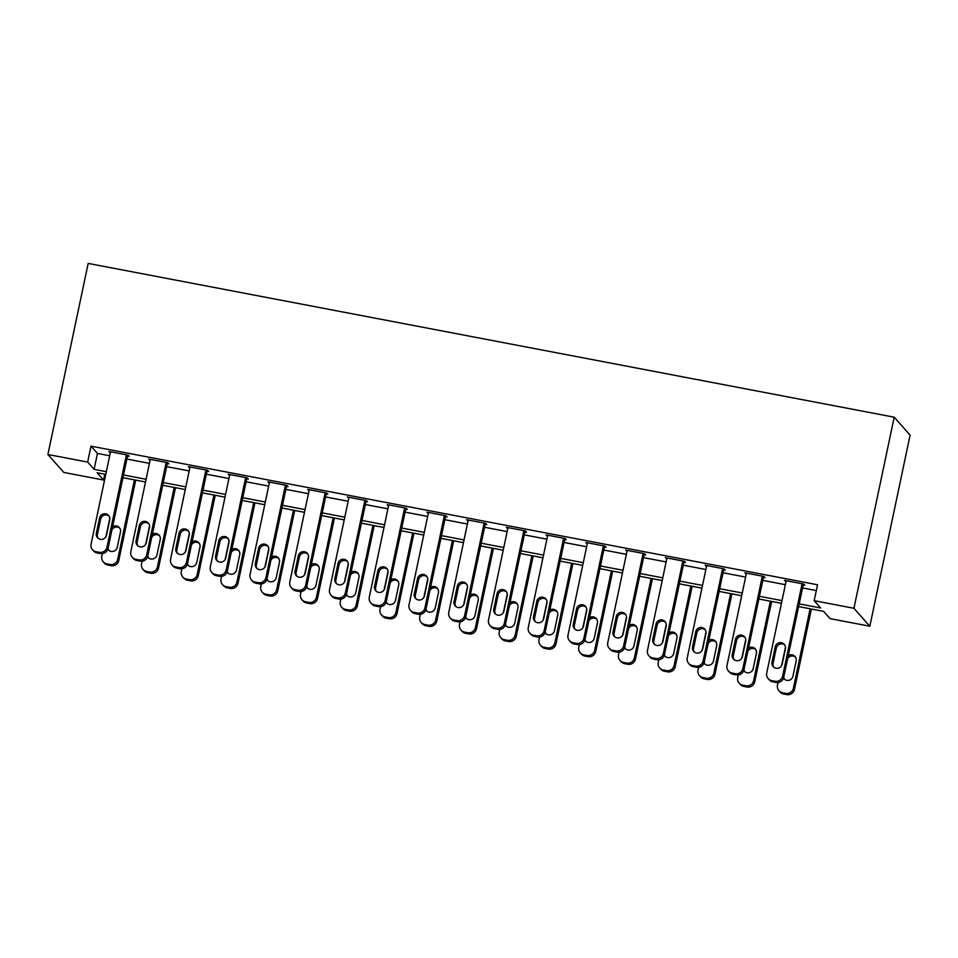 <?xml version="1.0" encoding="UTF-8"?>
<svg xmlns="http://www.w3.org/2000/svg" width="958" height="958" viewBox="0 0 958 958"><rect width="100%" height="100%" fill="white"/><g stroke="black" fill="none" stroke-linecap="round" stroke-linejoin="round"><path stroke-width="1.44" d="M104.769 474.21L103.548 480.018L63.803 472.438L47.9 454.499L88.172 263.414L894.197 417.197L910.1 435.136L869.828 626.221L830.083 618.64L823.64 611.36L798.613 606.582M799.188 603.875L820.635 607.971L814.192 600.69L817.545 584.775L90.998 446.153L97.453 453.433L109.691 455.769M126.875 459.038L149.436 463.349M166.62 466.63L189.181 470.929M206.365 474.21L228.926 478.509M246.11 481.79L268.671 486.101M285.855 489.37L308.416 493.681M325.6 496.962L348.161 501.262M365.345 504.543L387.906 508.842M405.09 512.123L427.651 516.434M444.835 519.703L467.396 524.014M484.58 527.283L507.141 531.594M524.325 534.875L546.886 539.174M564.07 542.456L586.631 546.755M603.815 550.036L626.376 554.347M643.56 557.616L666.121 561.927M683.305 565.208L705.866 569.507M723.05 572.788L745.611 577.087M762.796 580.368L785.368 584.679M802.541 587.949L816.324 590.583M803.175 584.955L804.756 585.254L803.69 584.045L784.614 580.404L785.991 581.674M763.43 577.363L765.011 577.674L763.945 576.453L744.869 572.812L746.246 574.093M723.685 569.782L725.266 570.082L724.2 568.872L705.124 565.232L706.501 566.501M683.94 562.202L685.521 562.502L684.455 561.292L665.379 557.652L666.756 558.921M644.195 554.622L645.776 554.921L644.71 553.712L625.634 550.072L627.011 551.341M604.45 547.03L606.031 547.341L604.965 546.132L585.889 542.491L587.266 543.761M564.705 539.45L566.286 539.761L565.22 538.54L546.144 534.899L547.521 536.181M524.96 531.87L526.541 532.169L525.475 530.96L506.387 527.319L507.776 528.588M485.215 524.289L486.796 524.589L485.73 523.379L466.642 519.739L468.031 521.008M445.47 516.709L447.051 517.009L445.985 515.799L426.897 512.159L428.286 513.428M405.725 509.117L407.306 509.428L406.24 508.207L387.152 504.567L388.541 505.848M365.968 501.537L367.561 501.836L366.495 500.627L347.407 496.986L348.796 498.256M326.223 493.957L327.816 494.256L326.75 493.047L307.662 489.406L309.051 490.676M286.478 486.377L288.071 486.676L286.993 485.466L267.917 481.826L269.306 483.095M246.733 478.784L248.326 479.096L247.248 477.874L228.172 474.246L229.561 475.515M206.988 471.204L208.581 471.504L207.503 470.294L188.427 466.654L189.816 467.923M167.243 463.624L168.836 463.923L167.758 462.714L148.682 459.074L150.071 460.343M127.498 456.044L129.09 456.343L128.013 455.134L108.937 451.493L110.326 452.763M47.9 454.499L87.645 462.079L94.088 469.348L106.338 471.683M90.998 446.153L87.645 462.079M814.192 600.69L853.937 608.282L894.197 417.197M105.763 474.402L97.093 472.749L103.548 480.018M781.441 603.312L758.868 599.001M741.696 595.72L719.123 591.421M701.951 588.14L679.378 583.841M662.206 580.56L639.633 576.249M622.46 572.98L599.888 568.669M582.704 565.4L560.143 561.089M542.958 557.807L520.398 553.508M503.213 550.227L480.653 545.928M463.468 542.647L440.908 538.336M423.723 535.067L401.163 530.756M383.978 527.475L361.417 523.176M344.233 519.895L321.672 515.596M304.488 512.314L281.927 508.003M264.743 504.734L242.182 500.423M224.998 497.154L202.437 492.843M185.253 489.562L162.692 485.263M145.508 481.982L122.947 477.683M869.828 626.221L853.937 608.282M123.51 474.964L146.083 479.275M163.255 482.545L185.828 486.856M203 490.137L225.573 494.436M242.745 497.717L265.318 502.016M282.49 505.297L305.063 509.608M322.235 512.877L344.808 517.188M361.98 520.457L384.553 524.768M401.725 528.05L424.298 532.349M441.47 535.63L464.043 539.929M481.227 543.21L503.788 547.521M520.972 550.79L543.533 555.101M560.717 558.382L583.278 562.681M600.462 565.962L623.023 570.261M640.207 573.543L662.768 577.854M679.952 581.123L702.513 585.434M719.697 588.715L742.258 593.014M759.443 596.295L782.003 600.594M97.453 453.433L94.088 469.348M785.883 580.644L785.68 581.614M746.138 573.064L745.935 574.034M706.393 565.483L706.19 566.453M666.648 557.891L666.445 558.861M626.903 550.311L626.7 551.281M587.158 542.731L586.955 543.701M547.413 535.151L547.21 536.121M507.668 527.559L507.465 528.529M467.923 519.978L467.72 520.948M428.178 512.398L427.975 513.368M388.433 504.818L388.229 505.788M348.688 497.238L348.484 498.196M308.943 489.646L308.739 490.616M269.198 482.066L268.994 483.036M229.453 474.485L229.249 475.455M189.708 466.905L189.504 467.875M149.963 459.313L149.759 460.283M110.218 451.733L110.014 452.703M802.097 583.733L782.638 676.097A6.55 6.431 -41.5 0 1 774.938 681.246L771.753 680.647A6.55 6.431 -41.5 0 1 766.735 673.055L786.195 580.704M768.184 678.623L769.262 679.833A6.55 6.431 138.5 0 0 772.831 681.856L776.004 682.455A6.55 6.431 138.5 0 0 783.704 677.306L803.379 583.985M782.195 664.086A5.245 5.137 138.5 0 1 773.178 666.588A5.245 5.137 138.5 0 1 772.016 662.146L775.238 646.854A5.245 5.137 138.5 0 1 784.243 644.351A5.245 5.137 138.5 0 1 785.416 648.794L782.195 664.086M773.765 667.151A5.245 5.137 138.5 0 1 773.094 663.355L776.315 648.063A5.245 5.137 138.5 0 1 784.734 644.997M810.121 608.785L793.38 688.215A6.55 6.431 -41.5 0 1 785.68 693.364L782.494 692.766A6.55 6.431 -41.5 0 1 777.477 685.186L778.04 682.527M781.608 665.618L785.488 647.165M811.39 609.025L794.457 689.425A6.55 6.431 138.5 0 1 786.746 694.586L783.572 693.975A6.55 6.431 138.5 0 1 780.004 691.951L778.938 690.742M783.752 677.114A5.245 5.137 -41.5 0 0 784.506 679.27M795.475 657.116A5.245 5.137 -41.5 0 0 787.644 658.649M783.476 678.132A5.245 5.137 -41.5 0 0 792.937 676.204L796.158 660.912A5.245 5.137 -41.5 0 0 788.278 655.619M762.352 576.153L742.893 668.504A6.55 6.431 -41.5 0 1 735.193 673.666L732.008 673.055A6.55 6.431 -41.5 0 1 726.99 665.475L746.45 573.124M728.439 671.043L729.517 672.253A6.55 6.431 138.5 0 0 733.086 674.276L736.259 674.875A6.55 6.431 138.5 0 0 743.959 669.726L763.634 576.393M742.45 656.493A5.245 5.137 138.5 0 1 733.433 659.008A5.245 5.137 138.5 0 1 732.271 654.553L735.493 639.273A5.245 5.137 138.5 0 1 744.498 636.759A5.245 5.137 138.5 0 1 745.671 641.213L742.45 656.493M734.02 659.571A5.245 5.137 138.5 0 1 733.349 655.775L736.57 640.483A5.245 5.137 138.5 0 1 744.989 637.417M722.607 568.573L703.148 660.924A6.55 6.431 -41.5 0 1 695.448 666.085L692.263 665.475A6.55 6.431 -41.5 0 1 687.245 657.895L706.705 565.543M688.694 663.451L689.772 664.672A6.55 6.431 138.5 0 0 693.341 666.684L696.514 667.295A6.55 6.431 138.5 0 0 704.214 662.134L723.889 568.812M702.693 648.913A5.245 5.137 138.5 0 1 693.688 651.428A5.245 5.137 138.5 0 1 692.526 646.973L695.748 631.693A5.245 5.137 138.5 0 1 704.753 629.178A5.245 5.137 138.5 0 1 705.926 633.633L702.693 648.913M694.275 651.991A5.245 5.137 138.5 0 1 693.604 648.183L696.825 632.903A5.245 5.137 138.5 0 1 705.244 629.825M682.862 560.993L663.403 653.344A6.55 6.431 -41.5 0 1 655.703 658.493L652.518 657.895A6.55 6.431 -41.5 0 1 647.5 650.314L666.96 557.951M648.949 655.871L650.027 657.08A6.55 6.431 138.5 0 0 653.595 659.104L656.769 659.715A6.55 6.431 138.5 0 0 664.469 654.553L684.144 561.232M662.948 641.333A5.245 5.137 138.5 0 1 653.943 643.836A5.245 5.137 138.5 0 1 652.781 639.393L656.002 624.101A5.245 5.137 138.5 0 1 665.008 621.598A5.245 5.137 138.5 0 1 666.169 626.041L662.948 641.333M654.53 644.399A5.245 5.137 138.5 0 1 653.859 640.603L657.08 625.323A5.245 5.137 138.5 0 1 665.499 622.245M770.376 601.193L753.635 680.635A6.55 6.431 -41.5 0 1 745.935 685.784L742.749 685.186A6.55 6.431 -41.5 0 1 737.732 677.593L738.295 674.935M741.863 658.038L745.743 639.573M771.645 601.444L754.712 681.845A6.55 6.431 138.5 0 1 747 686.994L743.827 686.395A6.55 6.431 138.5 0 1 740.259 684.371L739.193 683.162M744.007 669.522A5.245 5.137 -41.5 0 0 744.761 671.69M755.73 649.536A5.245 5.137 -41.5 0 0 747.899 651.069M743.731 670.552A5.245 5.137 -41.5 0 0 753.192 668.624L756.413 653.332A5.245 5.137 -41.5 0 0 748.533 648.039M730.631 593.613L713.89 673.043A6.55 6.431 -41.5 0 1 706.19 678.204L703.004 677.593A6.55 6.431 -41.5 0 1 697.987 670.013L698.55 667.355M702.106 650.458L705.998 631.993M731.9 593.864L714.967 674.264A6.55 6.431 138.5 0 1 707.255 679.414L704.082 678.815A6.55 6.431 138.5 0 1 700.514 676.791L699.448 675.582M704.262 661.942A5.245 5.137 -41.5 0 0 705.016 664.11M715.985 641.956A5.245 5.137 -41.5 0 0 708.154 643.489M703.986 662.972A5.245 5.137 -41.5 0 0 713.447 661.032L716.668 645.752A5.245 5.137 -41.5 0 0 708.788 640.459M690.886 586.033L674.145 665.463A6.55 6.431 -41.5 0 1 666.445 670.624L663.259 670.013A6.55 6.431 -41.5 0 1 658.242 662.433L658.805 659.775M662.361 642.866L666.253 624.412M692.155 586.272L675.222 666.672A6.55 6.431 138.5 0 1 667.51 671.833L664.337 671.223A6.55 6.431 138.5 0 1 660.769 669.211L659.703 667.989M664.517 654.362A5.245 5.137 -41.5 0 0 665.271 656.529M676.24 634.364A5.245 5.137 -41.5 0 0 668.409 635.896M664.241 655.38A5.245 5.137 -41.5 0 0 673.702 653.452L676.923 638.172A5.245 5.137 -41.5 0 0 669.043 632.879M643.117 553.401L623.658 645.764A6.55 6.431 -41.5 0 1 615.958 650.913L612.773 650.314A6.55 6.431 -41.5 0 1 607.755 642.722L627.215 550.371M609.204 648.291L610.282 649.5A6.55 6.431 138.5 0 0 613.85 651.524L617.024 652.123A6.55 6.431 138.5 0 0 624.724 646.973L644.399 553.652M623.203 633.753A5.245 5.137 138.5 0 1 614.198 636.256A5.245 5.137 138.5 0 1 613.036 631.813L616.257 616.521A5.245 5.137 138.5 0 1 625.263 614.018A5.245 5.137 138.5 0 1 626.424 618.461L623.203 633.753M614.785 636.819A5.245 5.137 138.5 0 1 614.114 633.022L617.335 617.73A5.245 5.137 138.5 0 1 625.754 614.665M651.141 578.452L634.4 657.883A6.55 6.431 -41.5 0 1 626.7 663.044L623.514 662.433A6.55 6.431 -41.5 0 1 618.497 654.853L619.06 652.194M622.616 635.286L626.508 616.832M652.41 578.692L635.477 659.092A6.55 6.431 138.5 0 1 627.765 664.253L624.592 663.643A6.55 6.431 138.5 0 1 621.024 661.619L619.958 660.409M624.772 646.782A5.245 5.137 -41.5 0 0 625.526 648.937M636.495 626.783A5.245 5.137 -41.5 0 0 628.664 628.316M624.496 647.8A5.245 5.137 -41.5 0 0 633.957 645.872L637.178 630.592A5.245 5.137 -41.5 0 0 629.298 625.299M603.372 545.821L583.913 638.172A6.55 6.431 -41.5 0 1 576.213 643.333L573.028 642.722A6.55 6.431 -41.5 0 1 568.01 635.142L587.47 542.791M569.459 640.71L570.537 641.92A6.55 6.431 138.5 0 0 574.105 643.944L577.279 644.542A6.55 6.431 138.5 0 0 584.979 639.393L604.654 546.072M583.458 626.161A5.245 5.137 138.5 0 1 574.453 628.676A5.245 5.137 138.5 0 1 573.291 624.221L576.512 608.941A5.245 5.137 138.5 0 1 585.518 606.426A5.245 5.137 138.5 0 1 586.679 610.881L583.458 626.161M575.039 629.238A5.245 5.137 138.5 0 1 574.357 625.442L577.578 610.15A5.245 5.137 138.5 0 1 586.009 607.085M563.627 538.24L544.168 630.592A6.55 6.431 -41.5 0 1 536.468 635.753L533.283 635.142A6.55 6.431 -41.5 0 1 528.265 627.562L547.725 535.211M529.714 633.118L530.792 634.34A6.55 6.431 138.5 0 0 534.36 636.351L537.534 636.962A6.55 6.431 138.5 0 0 545.234 631.801L564.909 538.48M543.713 618.581A5.245 5.137 138.5 0 1 534.708 621.095A5.245 5.137 138.5 0 1 533.546 616.641L536.767 601.361A5.245 5.137 138.5 0 1 545.773 598.846A5.245 5.137 138.5 0 1 546.934 603.301L543.713 618.581M535.294 621.658A5.245 5.137 138.5 0 1 534.612 617.85L537.833 602.57A5.245 5.137 138.5 0 1 546.264 599.492M523.882 530.66L504.423 623.011A6.55 6.431 -41.5 0 1 496.711 628.173L493.538 627.562A6.55 6.431 -41.5 0 1 488.52 619.982L507.979 527.619M489.969 625.538L491.047 626.748A6.55 6.431 138.5 0 0 494.615 628.771L497.789 629.382A6.55 6.431 138.5 0 0 505.489 624.221L525.164 530.9M503.968 611A5.245 5.137 138.5 0 1 494.963 613.503A5.245 5.137 138.5 0 1 493.801 609.06L497.022 593.768A5.245 5.137 138.5 0 1 506.028 591.266A5.245 5.137 138.5 0 1 507.189 595.72L503.968 611M495.549 614.066A5.245 5.137 138.5 0 1 494.867 610.27L498.088 594.99A5.245 5.137 138.5 0 1 506.519 591.912M484.137 523.08L464.678 615.431A6.55 6.431 -41.5 0 1 456.966 620.58L453.793 619.982A6.55 6.431 -41.5 0 1 448.775 612.39L468.234 520.038M450.224 617.958L451.302 619.167A6.55 6.431 138.5 0 0 454.87 621.191L458.044 621.802A6.55 6.431 138.5 0 0 465.744 616.641L485.419 523.319M464.223 603.42A5.245 5.137 138.5 0 1 455.218 605.923A5.245 5.137 138.5 0 1 454.056 601.48L457.277 586.188A5.245 5.137 138.5 0 1 466.283 583.685A5.245 5.137 138.5 0 1 467.444 588.128L464.223 603.42M455.804 606.486A5.245 5.137 138.5 0 1 455.122 602.69L458.343 587.398A5.245 5.137 138.5 0 1 466.774 584.332M444.392 515.488L424.933 607.851A6.55 6.431 -41.5 0 1 417.221 613L414.048 612.39A6.55 6.431 -41.5 0 1 409.03 604.809L428.489 512.458M410.479 610.378L411.557 611.587A6.55 6.431 138.5 0 0 415.125 613.611L418.299 614.21A6.55 6.431 138.5 0 0 425.999 609.06L445.674 515.739M424.478 595.84A5.245 5.137 138.5 0 1 415.473 598.343A5.245 5.137 138.5 0 1 414.311 593.888L417.532 578.608A5.245 5.137 138.5 0 1 426.538 576.105A5.245 5.137 138.5 0 1 427.699 580.548L424.478 595.84M416.059 598.906A5.245 5.137 138.5 0 1 415.377 595.11L418.598 579.818A5.245 5.137 138.5 0 1 427.029 576.752M611.396 570.872L594.655 650.302A6.55 6.431 -41.5 0 1 586.955 655.452L583.769 654.853A6.55 6.431 -41.5 0 1 578.752 647.273L579.315 644.614M582.871 627.706L586.763 609.252M612.665 571.112L595.732 651.512A6.55 6.431 138.5 0 1 588.02 656.673L584.847 656.062A6.55 6.431 138.5 0 1 581.278 654.039L580.201 652.829M585.027 639.19A5.245 5.137 -41.5 0 0 585.781 641.357M596.75 619.203A5.245 5.137 -41.5 0 0 588.919 620.736M584.751 640.219A5.245 5.137 -41.5 0 0 594.211 638.291L597.433 622.999A5.245 5.137 -41.5 0 0 589.553 617.706M571.651 563.28L554.91 642.722A6.55 6.431 -41.5 0 1 547.21 647.871L544.024 647.261A6.55 6.431 -41.5 0 1 539.007 639.681L539.57 637.022M543.126 620.125L547.018 601.66M572.92 563.532L555.975 643.932A6.55 6.431 138.5 0 1 548.275 649.081L545.102 648.482A6.55 6.431 138.5 0 1 541.533 646.458L540.456 645.249M545.282 631.609A5.245 5.137 -41.5 0 0 546.036 633.777M557.005 611.623A5.245 5.137 -41.5 0 0 549.173 613.156M545.006 632.639A5.245 5.137 -41.5 0 0 554.466 630.711L557.688 615.419A5.245 5.137 -41.5 0 0 549.808 610.126M531.906 555.7L515.164 635.13A6.55 6.431 -41.5 0 1 507.465 640.291L504.279 639.681A6.55 6.431 -41.5 0 1 499.262 632.1L499.825 629.442M503.381 612.533L507.273 594.08M533.175 555.939L516.23 636.351A6.55 6.431 138.5 0 1 508.53 641.501L505.357 640.89A6.55 6.431 138.5 0 1 501.788 638.878L500.711 637.657M505.537 624.029A5.245 5.137 -41.5 0 0 506.291 626.197M517.26 604.043A5.245 5.137 -41.5 0 0 509.428 605.576M505.261 625.047A5.245 5.137 -41.5 0 0 514.721 623.119L517.943 607.839A5.245 5.137 -41.5 0 0 510.063 602.546M492.161 548.12L475.419 627.55A6.55 6.431 -41.5 0 1 467.72 632.711L464.534 632.1A6.55 6.431 -41.5 0 1 459.517 624.52L460.079 621.862M463.636 604.953L467.528 586.5M493.43 548.359L476.485 628.759A6.55 6.431 138.5 0 1 468.785 633.921L465.612 633.31A6.55 6.431 138.5 0 1 462.043 631.286L460.966 630.077M465.792 616.449A5.245 5.137 -41.5 0 0 466.546 618.617M477.515 596.451A5.245 5.137 -41.5 0 0 469.683 597.984M465.516 617.467A5.245 5.137 -41.5 0 0 474.976 615.539L478.198 600.259A5.245 5.137 -41.5 0 0 470.318 594.966M452.416 540.54L435.674 619.97A6.55 6.431 -41.5 0 1 427.975 625.119L424.789 624.52A6.55 6.431 -41.5 0 1 419.772 616.94L420.334 614.282M423.891 597.373L427.783 578.919M453.685 540.779L436.74 621.179A6.55 6.431 138.5 0 1 429.04 626.34L425.867 625.73A6.55 6.431 138.5 0 1 422.298 623.706L421.221 622.496M426.047 608.857A5.245 5.137 -41.5 0 0 426.801 611.024M437.77 588.871A5.245 5.137 -41.5 0 0 429.938 590.403M425.771 609.887A5.245 5.137 -41.5 0 0 435.219 607.959L438.441 592.667A5.245 5.137 -41.5 0 0 430.573 587.374M404.647 507.908L385.188 600.259A6.55 6.431 -41.5 0 1 377.476 605.42L374.303 604.809A6.55 6.431 -41.5 0 1 369.285 597.229L388.744 504.878M370.734 602.786L371.812 604.007A6.55 6.431 138.5 0 0 375.38 606.019L378.554 606.63A6.55 6.431 138.5 0 0 386.254 601.48L405.929 508.147M384.733 588.248A5.245 5.137 138.5 0 1 375.728 590.763A5.245 5.137 138.5 0 1 374.566 586.308L377.787 571.028A5.245 5.137 138.5 0 1 386.793 568.513A5.245 5.137 138.5 0 1 387.954 572.968L384.733 588.248M376.314 591.326A5.245 5.137 138.5 0 1 375.632 587.517L378.853 572.237A5.245 5.137 138.5 0 1 387.283 569.172M412.67 532.947L395.929 612.39A6.55 6.431 -41.5 0 1 388.229 617.539L385.044 616.94A6.55 6.431 -41.5 0 1 380.027 609.348L380.589 606.689M384.146 589.793L388.038 571.327M413.94 533.199L396.995 613.599A6.55 6.431 138.5 0 1 389.295 618.748L386.122 618.15A6.55 6.431 138.5 0 1 382.553 616.126L381.476 614.916M386.302 601.277A5.245 5.137 -41.5 0 0 387.056 603.444M398.025 581.29A5.245 5.137 -41.5 0 0 390.193 582.823M386.026 602.307A5.245 5.137 -41.5 0 0 395.474 600.379L398.696 585.087A5.245 5.137 -41.5 0 0 390.828 579.794M364.902 500.327L345.443 592.679A6.55 6.431 -41.5 0 1 337.731 597.84L334.558 597.229A6.55 6.431 -41.5 0 1 329.54 589.649L348.999 497.298M330.989 595.205L332.067 596.415A6.55 6.431 138.5 0 0 335.635 598.439L338.809 599.049A6.55 6.431 138.5 0 0 346.509 593.888L366.184 500.567M344.988 580.668A5.245 5.137 138.5 0 1 335.983 583.183A5.245 5.137 138.5 0 1 334.821 578.728L338.042 563.448A5.245 5.137 138.5 0 1 347.047 560.933A5.245 5.137 138.5 0 1 348.209 565.388L344.988 580.668M336.569 583.745A5.245 5.137 138.5 0 1 335.887 579.937L339.108 564.657A5.245 5.137 138.5 0 1 347.538 561.58M372.925 525.367L356.184 604.797A6.55 6.431 -41.5 0 1 348.484 609.959L345.299 609.348A6.55 6.431 -41.5 0 1 340.282 601.768L340.844 599.109M344.401 582.213L348.293 563.747M374.195 525.619L357.25 606.019A6.55 6.431 138.5 0 1 349.55 611.168L346.377 610.569A6.55 6.431 138.5 0 1 342.808 608.546L341.731 607.336M346.556 593.697A5.245 5.137 -41.5 0 0 347.311 595.864M358.28 573.71A5.245 5.137 -41.5 0 0 350.448 575.243M346.281 594.726A5.245 5.137 -41.5 0 0 355.729 592.786L358.951 577.506A5.245 5.137 -41.5 0 0 351.083 572.213M325.157 492.747L305.698 585.099A6.55 6.431 -41.5 0 1 297.986 590.248L294.813 589.649A6.55 6.431 -41.5 0 1 289.795 582.069L309.254 489.706M291.244 587.625L292.322 588.835A6.55 6.431 138.5 0 0 295.89 590.858L299.064 591.469A6.55 6.431 138.5 0 0 306.764 586.308L326.439 492.987M305.243 573.088A5.245 5.137 138.5 0 1 296.238 575.59A5.245 5.137 138.5 0 1 295.076 571.148L298.297 555.856A5.245 5.137 138.5 0 1 307.302 553.353A5.245 5.137 138.5 0 1 308.464 557.796L305.243 573.088M296.824 576.153A5.245 5.137 138.5 0 1 296.142 572.357L299.363 557.077A5.245 5.137 138.5 0 1 307.793 553.999M333.168 517.787L316.439 597.217A6.55 6.431 -41.5 0 1 308.739 602.378L305.554 601.768A6.55 6.431 -41.5 0 1 300.537 594.188L301.099 591.529M304.656 574.62L308.548 556.167M334.45 518.027L317.505 598.427A6.55 6.431 138.5 0 1 309.805 603.588L306.632 602.977A6.55 6.431 138.5 0 1 303.063 600.965L301.986 599.744M306.811 586.116A5.245 5.137 -41.5 0 0 307.566 588.284M318.535 566.118A5.245 5.137 -41.5 0 0 310.691 567.651M306.536 587.134A5.245 5.137 -41.5 0 0 315.984 585.206L319.206 569.926A5.245 5.137 -41.5 0 0 311.338 564.633M285.412 485.155L265.953 577.518A6.55 6.431 -41.5 0 1 258.241 582.668L255.067 582.069A6.55 6.431 -41.5 0 1 250.05 574.477L269.509 482.125M251.499 580.045L252.577 581.255A6.55 6.431 138.5 0 0 256.145 583.278L259.319 583.877A6.55 6.431 138.5 0 0 267.019 578.728L286.682 485.407M265.498 565.507A5.245 5.137 138.5 0 1 256.493 568.01A5.245 5.137 138.5 0 1 255.331 563.567L258.552 548.275A5.245 5.137 138.5 0 1 267.557 545.773A5.245 5.137 138.5 0 1 268.719 550.215L265.498 565.507M257.079 568.573A5.245 5.137 138.5 0 1 256.397 564.777L259.618 549.485A5.245 5.137 138.5 0 1 268.048 546.419M293.423 510.207L276.694 589.637A6.55 6.431 -41.5 0 1 268.994 594.798L265.809 594.188A6.55 6.431 -41.5 0 1 260.792 586.607L261.354 583.949M264.911 567.04L268.803 548.587M294.705 510.446L277.76 590.846A6.55 6.431 138.5 0 1 270.06 596.008L266.887 595.397A6.55 6.431 138.5 0 1 263.318 593.373L262.241 592.164M267.066 578.536A5.245 5.137 -41.5 0 0 267.821 580.692M278.79 558.538A5.245 5.137 -41.5 0 0 270.946 560.071M266.791 579.554A5.245 5.137 -41.5 0 0 276.239 577.626L279.461 562.334A5.245 5.137 -41.5 0 0 271.593 557.041M245.667 477.575L226.196 569.926A6.55 6.431 -41.5 0 1 218.496 575.087L215.322 574.477A6.55 6.431 -41.5 0 1 210.305 566.896L229.764 474.545M211.754 572.465L212.832 573.674A6.55 6.431 138.5 0 0 216.4 575.698L219.574 576.297A6.55 6.431 138.5 0 0 227.274 571.148L246.936 477.826M225.753 557.915A5.245 5.137 138.5 0 1 216.748 560.43A5.245 5.137 138.5 0 1 215.586 555.975L218.807 540.695A5.245 5.137 138.5 0 1 227.812 538.18A5.245 5.137 138.5 0 1 228.974 542.635L225.753 557.915M217.334 560.993A5.245 5.137 138.5 0 1 216.652 557.197L219.873 541.905A5.245 5.137 138.5 0 1 228.303 538.839M253.678 502.615L236.949 582.057A6.55 6.431 -41.5 0 1 229.237 587.206L226.064 586.607A6.55 6.431 -41.5 0 1 221.047 579.015L221.609 576.357M225.166 559.46L229.058 540.995M254.96 502.866L238.015 583.266A6.55 6.431 138.5 0 1 230.315 588.428L227.142 587.817A6.55 6.431 138.5 0 1 223.573 585.793L222.496 584.584M227.321 570.944A5.245 5.137 -41.5 0 0 228.076 573.112M239.045 550.958A5.245 5.137 -41.5 0 0 231.201 552.491M227.046 571.974A5.245 5.137 -41.5 0 0 236.494 570.046L239.716 554.754A5.245 5.137 -41.5 0 0 231.848 549.461M205.922 469.995L186.451 562.346A6.55 6.431 -41.5 0 1 178.751 567.507L175.577 566.896A6.55 6.431 -41.5 0 1 170.56 559.316L190.019 466.965M172.009 564.873L173.087 566.094A6.55 6.431 138.5 0 0 176.655 568.106L179.829 568.717A6.55 6.431 138.5 0 0 187.529 563.555L207.191 470.234M186.008 550.335A5.245 5.137 138.5 0 1 177.002 552.85A5.245 5.137 138.5 0 1 175.841 548.395L179.062 533.115A5.245 5.137 138.5 0 1 188.067 530.6A5.245 5.137 138.5 0 1 189.229 535.055L186.008 550.335M177.589 553.413A5.245 5.137 138.5 0 1 176.907 549.605L180.128 534.324A5.245 5.137 138.5 0 1 188.558 531.247M213.933 495.035L197.204 574.477A6.55 6.431 -41.5 0 1 189.492 579.626L186.319 579.015A6.55 6.431 -41.5 0 1 181.302 571.435L181.864 568.777M185.421 551.88L189.313 533.414M215.215 495.286L198.27 575.686A6.55 6.431 138.5 0 1 190.57 580.835L187.397 580.237A6.55 6.431 138.5 0 1 183.828 578.213L182.75 577.003M187.576 563.364A5.245 5.137 -41.5 0 0 188.331 565.531M199.3 543.378A5.245 5.137 -41.5 0 0 191.456 544.91M187.301 564.394A5.245 5.137 -41.5 0 0 196.749 562.466L199.971 547.174A5.245 5.137 -41.5 0 0 192.103 541.881M174.188 487.454L157.459 566.885A6.55 6.431 -41.5 0 1 149.747 572.046L146.574 571.435A6.55 6.431 -41.5 0 1 141.556 563.855L142.119 561.196M145.676 544.288L149.568 525.834M175.47 487.694L158.525 568.106A6.55 6.431 138.5 0 1 150.825 573.255L147.652 572.644A6.55 6.431 138.5 0 1 144.083 570.633L143.005 569.411M147.831 555.784A5.245 5.137 -41.5 0 0 148.586 557.951M159.555 535.785A5.245 5.137 -41.5 0 0 151.711 537.33M147.556 556.802A5.245 5.137 -41.5 0 0 157.004 554.874L160.226 539.594A5.245 5.137 -41.5 0 0 152.358 534.301M166.177 462.415L146.706 554.766A6.55 6.431 -41.5 0 1 139.006 559.927L135.832 559.316A6.55 6.431 -41.5 0 1 130.815 551.736L150.274 459.373M132.264 557.293L133.342 558.502A6.55 6.431 138.5 0 0 136.91 560.526L140.084 561.137A6.55 6.431 138.5 0 0 147.783 555.975L167.446 462.654M146.263 542.755A5.245 5.137 138.5 0 1 137.257 545.258A5.245 5.137 138.5 0 1 136.096 540.815L139.317 525.523A5.245 5.137 138.5 0 1 148.322 523.02A5.245 5.137 138.5 0 1 149.484 527.463L146.263 542.755M137.844 545.821A5.245 5.137 138.5 0 1 137.162 542.024L140.383 526.744A5.245 5.137 138.5 0 1 148.813 523.667M126.432 454.822L106.961 547.186A6.55 6.431 -41.5 0 1 99.261 552.335L96.087 551.736A6.55 6.431 -41.5 0 1 91.07 544.144L110.529 451.793M92.519 549.712L93.597 550.922A6.55 6.431 138.5 0 0 97.153 552.946L100.339 553.556A6.55 6.431 138.5 0 0 108.038 548.395L127.701 455.074M106.518 535.175A5.245 5.137 138.5 0 1 97.512 537.678A5.245 5.137 138.5 0 1 96.351 533.235L99.572 517.943A5.245 5.137 138.5 0 1 108.577 515.44A5.245 5.137 138.5 0 1 109.739 519.883L106.518 535.175M98.099 538.24A5.245 5.137 138.5 0 1 97.417 534.444L100.638 519.152A5.245 5.137 138.5 0 1 109.068 516.087M134.443 479.874L117.714 559.304A6.55 6.431 -41.5 0 1 110.002 564.466L106.829 563.855A6.55 6.431 -41.5 0 1 101.811 556.275L102.374 553.616M105.931 536.708L109.823 518.254M135.725 480.114L118.78 560.514A6.55 6.431 138.5 0 1 111.08 565.675L107.907 565.064A6.55 6.431 138.5 0 1 104.338 563.041L103.26 561.831M108.086 548.204A5.245 5.137 -41.5 0 0 108.841 550.359M119.81 528.205A5.245 5.137 -41.5 0 0 111.966 529.738M107.811 549.221A5.245 5.137 -41.5 0 0 117.259 547.293L120.48 532.013A5.245 5.137 -41.5 0 0 112.613 526.72M783.704 677.306L782.638 676.097M776.004 682.455L774.938 681.246M772.831 681.856L771.753 680.647M772.016 662.146L773.094 663.355M775.238 646.854L776.315 648.063M793.38 688.215L794.457 689.425M782.494 692.766L783.572 693.975M785.68 693.364L786.746 694.586M743.959 669.726L742.893 668.504M736.259 674.875L735.193 673.666M733.086 674.276L732.008 673.055M732.271 654.553L733.349 655.775M735.493 639.273L736.57 640.483M704.214 662.134L703.148 660.924M696.514 667.295L695.448 666.085M693.341 666.684L692.263 665.475M692.526 646.973L693.604 648.183M695.748 631.693L696.825 632.903M664.469 654.553L663.403 653.344M656.769 659.715L655.703 658.493M653.595 659.104L652.518 657.895M652.781 639.393L653.859 640.603M656.002 624.101L657.08 625.323M753.635 680.635L754.712 681.845M742.749 685.186L743.827 686.395M745.935 685.784L747 686.994M713.89 673.043L714.967 674.264M703.004 677.593L704.082 678.815M706.19 678.204L707.255 679.414M674.145 665.463L675.222 666.672M663.259 670.013L664.337 671.223M666.445 670.624L667.51 671.833M624.724 646.973L623.658 645.764M617.024 652.123L615.958 650.913M613.85 651.524L612.773 650.314M613.036 631.813L614.114 633.022M616.257 616.521L617.335 617.73M634.4 657.883L635.477 659.092M623.514 662.433L624.592 663.643M626.7 663.044L627.765 664.253M584.979 639.393L583.913 638.172M577.279 644.542L576.213 643.333M574.105 643.944L573.028 642.722M573.291 624.221L574.357 625.442M576.512 608.941L577.578 610.15M545.234 631.801L544.168 630.592M537.534 636.962L536.468 635.753M534.36 636.351L533.283 635.142M533.546 616.641L534.612 617.85M536.767 601.361L537.833 602.57M505.489 624.221L504.423 623.011M497.789 629.382L496.711 628.173M494.615 628.771L493.538 627.562M493.801 609.06L494.867 610.27M497.022 593.768L498.088 594.99M465.744 616.641L464.678 615.431M458.044 621.802L456.966 620.58M454.87 621.191L453.793 619.982M454.056 601.48L455.122 602.69M457.277 586.188L458.343 587.398M425.999 609.06L424.933 607.851M418.299 614.21L417.221 613M415.125 613.611L414.048 612.39M414.311 593.888L415.377 595.11M417.532 578.608L418.598 579.818M594.655 650.302L595.732 651.512M583.769 654.853L584.847 656.062M586.955 655.452L588.02 656.673M554.91 642.722L555.975 643.932M544.024 647.261L545.102 648.482M547.21 647.871L548.275 649.081M515.164 635.13L516.23 636.351M504.279 639.681L505.357 640.89M507.465 640.291L508.53 641.501M475.419 627.55L476.485 628.759M464.534 632.1L465.612 633.31M467.72 632.711L468.785 633.921M435.674 619.97L436.74 621.179M424.789 624.52L425.867 625.73M427.975 625.119L429.04 626.34M386.254 601.48L385.188 600.259M378.554 606.63L377.476 605.42M375.38 606.019L374.303 604.809M374.566 586.308L375.632 587.517M377.787 571.028L378.853 572.237M395.929 612.39L396.995 613.599M385.044 616.94L386.122 618.15M388.229 617.539L389.295 618.748M346.509 593.888L345.443 592.679M338.809 599.049L337.731 597.84M335.635 598.439L334.558 597.229M334.821 578.728L335.887 579.937M338.042 563.448L339.108 564.657M356.184 604.797L357.25 606.019M345.299 609.348L346.377 610.569M348.484 609.959L349.55 611.168M306.764 586.308L305.698 585.099M299.064 591.469L297.986 590.248M295.89 590.858L294.813 589.649M295.076 571.148L296.142 572.357M298.297 555.856L299.363 557.077M316.439 597.217L317.505 598.427M305.554 601.768L306.632 602.977M308.739 602.378L309.805 603.588M267.019 578.728L265.953 577.518M259.319 583.877L258.241 582.668M256.145 583.278L255.067 582.069M255.331 563.567L256.397 564.777M258.552 548.275L259.618 549.485M276.694 589.637L277.76 590.846M265.809 594.188L266.887 595.397M268.994 594.798L270.06 596.008M227.274 571.148L226.196 569.926M219.574 576.297L218.496 575.087M216.4 575.698L215.322 574.477M215.586 555.975L216.652 557.197M218.807 540.695L219.873 541.905M236.949 582.057L238.015 583.266M226.064 586.607L227.142 587.817M229.237 587.206L230.315 588.428M187.529 563.555L186.451 562.346M179.829 568.717L178.751 567.507M176.655 568.106L175.577 566.896M175.841 548.395L176.907 549.605M179.062 533.115L180.128 534.324M197.204 574.477L198.27 575.686M186.319 579.015L187.397 580.237M189.492 579.626L190.57 580.835M157.459 566.885L158.525 568.106M146.574 571.435L147.652 572.644M149.747 572.046L150.825 573.255M147.783 555.975L146.706 554.766M140.084 561.137L139.006 559.927M136.91 560.526L135.832 559.316M136.096 540.815L137.162 542.024M139.317 525.523L140.383 526.744M108.038 548.395L106.961 547.186M100.339 553.556L99.261 552.335M97.153 552.946L96.087 551.736M96.351 533.235L97.417 534.444M99.572 517.943L100.638 519.152M117.714 559.304L118.78 560.514M106.829 563.855L107.907 565.064M110.002 564.466L111.08 565.675"/></g></svg>
